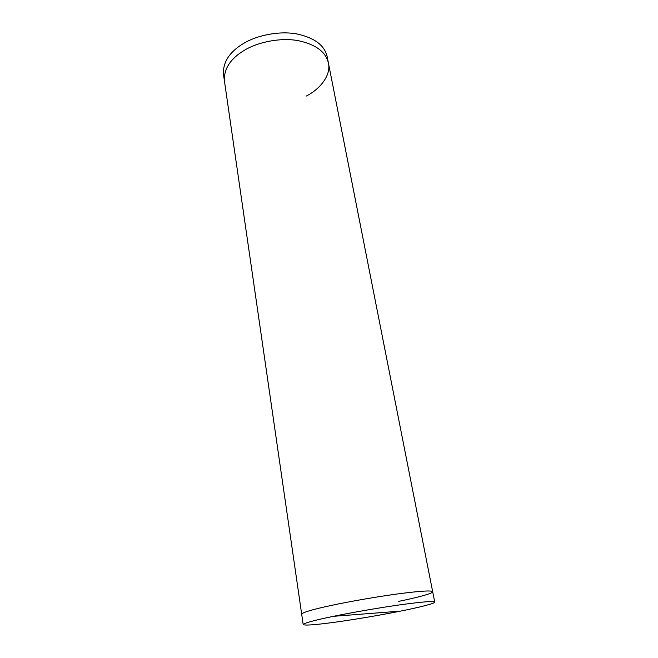 <?xml version="1.0" encoding="UTF-8"?>
<svg xmlns="http://www.w3.org/2000/svg" width="658" height="658" viewBox="0 0 658 658"><rect width="100%" height="100%" fill="white"/><g stroke="black" fill="none" stroke-linecap="round" stroke-linejoin="round"><path stroke-width="0.99" d="M400.533 611.117C382.915 614.671 355.896 619.334 335.629 622.123C315.577 624.87 304.761 625.684 303.182 624.557C304.3 623.011 314.417 620.255 333.54 616.307C351.314 612.614 380.702 607.482 402.326 604.513C423.333 601.7 434.14 600.886 434.724 602.07C435.448 603.353 418.735 607.507 400.533 611.117L333.54 616.307M331.813 605.319C312.797 609.39 302.746 612.327 301.668 614.128C302.746 612.327 312.797 609.39 331.813 605.319C349.497 601.519 378.745 596.387 400.303 593.574C421.26 590.917 432.051 590.3 432.684 591.739C432.051 590.3 421.26 590.917 400.303 593.574C378.745 596.387 349.497 601.519 331.813 605.319M303.182 624.557L223.473 74.387C222.799 62.197 229.494 51.883 243.567 43.444C256.612 35.433 279.198 30.581 297.079 33.986C314.59 37.835 324.616 45.394 327.158 56.662L328.432 63.135C325.907 51.949 315.865 44.464 298.313 40.673C280.382 37.317 257.714 42.178 244.62 50.156C230.497 58.562 223.761 68.81 224.419 80.909C223.761 68.81 230.497 58.562 244.62 50.156C257.714 42.178 280.382 37.317 298.313 40.673C315.865 44.464 325.907 51.949 328.432 63.135C331.229 75.292 319.994 89.184 306.135 96.134M434.724 602.07L432.684 591.739C433.457 593.277 416.859 597.67 398.74 601.354M432.684 591.739L328.432 63.135"/></g></svg>
